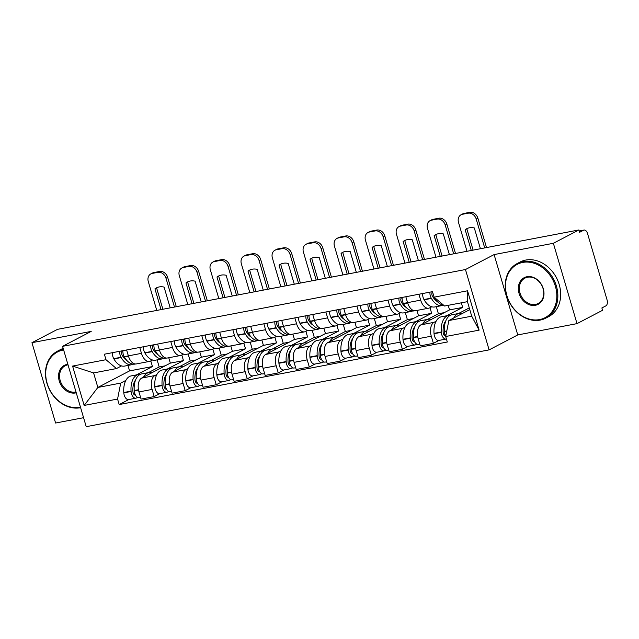 <?xml version="1.0" encoding="UTF-8"?>
<svg xmlns="http://www.w3.org/2000/svg" width="639" height="639" viewBox="0 0 639 639"><rect width="100%" height="100%" fill="white"/><g stroke="black" fill="none" stroke-linecap="round" stroke-linejoin="round"><path stroke-width="0.96" d="M577.009 323.63L553.366 243.291L578.926 229.952L57.51 329.349L31.95 342.688L91.209 331.393L62.574 346.338L86.217 426.676L489.115 349.876L517.75 334.924L577.009 323.63L602.569 310.29L601.882 307.95L605.86 305.873A4.928 2.812 79.2 0 0 607.05 299.851L587.545 233.562A4.928 2.812 79.2 0 0 584.046 230.056A4.928 2.812 79.2 0 0 583.591 230.216L579.246 231.046M31.95 342.688L55.593 423.026L83.573 417.698M553.366 243.291L494.107 254.586L465.464 269.538L62.574 346.338M578.926 229.952L579.613 232.292L583.591 230.216M168.76 357.744L170.341 363.12L141.706 378.072A11.342 6.478 79.2 0 0 138.967 391.931L141.067 399.071L154.199 396.571L152.09 389.423A11.342 6.478 -100.8 0 1 154.83 375.572L156.89 374.494M141.475 353.359L128.351 355.859A11.342 6.478 79.2 0 0 136.387 363.918L149.51 361.41A11.342 6.478 -100.8 0 1 141.475 353.359L139.741 347.456M128.351 355.859L126.618 349.964M159.862 393.616L154.199 396.571M152.553 360.005L150.556 361.043A11.342 6.478 -100.8 0 1 149.51 361.41M167.426 368.991L183.465 360.62L181.819 355.004M199.783 351.825L201.365 357.209L172.73 372.154A11.342 6.478 79.2 0 0 169.99 386.012L172.091 393.161L185.214 390.653L183.113 383.512A11.342 6.478 -100.8 0 1 185.853 369.654L187.914 368.575M157.641 344.046L159.375 349.94A11.342 6.478 79.2 0 0 167.402 358L180.533 355.5A11.342 6.478 -100.8 0 1 172.498 347.44L170.765 341.546M190.877 387.697L185.214 390.653M183.569 354.094L181.58 355.132A11.342 6.478 -100.8 0 1 180.533 355.5M198.449 363.08L214.488 354.709L212.835 349.094M230.807 345.915L232.388 351.298L203.745 366.243A11.342 6.478 79.2 0 0 201.013 380.101L203.114 387.242L216.238 384.742L214.137 377.601A11.342 6.478 -100.8 0 1 216.877 363.743L218.937 362.664M188.665 338.135L190.398 344.03A11.342 6.478 79.2 0 0 198.425 352.089L211.549 349.589A11.342 6.478 -100.8 0 1 203.522 341.53L201.788 335.635M221.901 381.787L216.238 384.742M214.592 348.175L212.603 349.221A11.342 6.478 -100.8 0 1 211.549 349.589M229.473 357.169L245.512 348.79L243.858 343.183M261.83 340.004L263.412 345.379L234.769 360.332A11.342 6.478 79.2 0 0 232.037 374.182L234.138 381.331L247.261 378.831L245.16 371.682A11.342 6.478 -100.8 0 1 247.9 357.824L249.961 356.754M219.68 332.224L221.421 338.119A11.342 6.478 79.2 0 0 229.449 346.17L242.572 343.67A11.342 6.478 -100.8 0 1 234.545 335.611L232.812 329.716M252.924 375.876L247.261 378.831M245.616 342.264L243.619 343.303A11.342 6.478 -100.8 0 1 242.572 343.67M260.496 351.25L276.535 342.879L274.882 337.264M292.846 334.085L294.435 339.469L265.792 354.413A11.342 6.478 79.2 0 0 263.06 368.272L265.161 375.412L278.284 372.912L276.184 365.772A11.342 6.478 -100.8 0 1 278.916 351.913L280.976 350.835M250.704 326.305L252.445 332.2A11.342 6.478 79.2 0 0 260.472 340.26L273.596 337.759A11.342 6.478 -100.8 0 1 265.568 329.7L263.835 323.805M283.948 369.957L278.284 372.912M276.639 336.346L274.642 337.392A11.342 6.478 -100.8 0 1 273.596 337.759M291.52 345.34L307.559 336.969L305.905 331.353M323.869 328.174L325.459 333.55L296.815 348.503A11.342 6.478 79.2 0 0 294.084 362.361L296.184 369.502L309.308 367.002L307.207 359.853A11.342 6.478 -100.8 0 1 309.939 346.003L312 344.924M281.727 320.395L283.46 326.289A11.342 6.478 79.2 0 0 291.496 334.349L304.619 331.841A11.342 6.478 -100.8 0 1 296.592 323.789L294.851 317.895M314.971 364.046L309.308 367.002M307.663 330.435L305.666 331.473A11.342 6.478 -100.8 0 1 304.619 331.841M322.543 339.421L338.582 331.05L336.929 325.435M354.893 322.264L356.474 327.639L327.839 342.584A11.342 6.478 79.2 0 0 325.099 356.442L327.208 363.591L340.331 361.083L338.231 353.942A11.342 6.478 -100.8 0 1 340.962 340.084L343.023 339.013M312.751 314.476L314.484 320.371A11.342 6.478 79.2 0 0 322.519 328.43L335.643 325.93A11.342 6.478 -100.8 0 1 327.607 317.871L325.874 311.976M345.995 358.128L340.331 361.083M338.686 324.524L336.689 325.563A11.342 6.478 -100.8 0 1 335.643 325.93M353.559 333.51L369.606 325.139L367.952 319.524M385.916 316.345L387.498 321.729L358.862 336.673A11.342 6.478 79.2 0 0 356.123 350.531L358.231 357.672L371.355 355.172L369.246 348.031A11.342 6.478 -100.8 0 1 371.986 334.173L374.047 333.095M343.774 308.565L345.507 314.46A11.342 6.478 79.2 0 0 353.543 322.519L366.666 320.019A11.342 6.478 -100.8 0 1 358.631 311.96L356.897 306.065M377.018 352.217L371.355 355.172M369.709 318.605L367.713 319.652A11.342 6.478 -100.8 0 1 366.666 320.019M384.582 327.599L400.629 319.22L398.976 313.613M416.94 310.434L418.521 315.81L389.886 330.762A11.342 6.478 79.2 0 0 387.146 344.621L389.247 351.762L402.378 349.261L400.27 342.113A11.342 6.478 -100.8 0 1 403.009 328.254L405.07 327.184M374.797 302.654L376.531 308.549A11.342 6.478 79.2 0 0 384.566 316.601L397.69 314.1A11.342 6.478 -100.8 0 1 389.654 306.041L387.921 300.146M408.041 346.306L402.378 349.261M400.733 312.695L398.736 313.733A11.342 6.478 -100.8 0 1 397.69 314.1M415.606 321.681L431.644 313.31L429.999 307.694M448.203 305.33L449.544 309.899L420.909 324.844A11.342 6.478 79.2 0 0 418.17 338.702L420.27 345.851L433.394 343.343L431.293 336.202A11.342 6.478 -100.8 0 1 434.033 322.344L436.094 321.265M405.821 296.736L407.554 302.63A11.342 6.478 79.2 0 0 415.582 310.69L428.713 308.19A11.342 6.478 -100.8 0 1 420.678 300.13L418.944 294.236M439.057 340.387L433.394 343.343M431.756 306.784L429.759 307.822A11.342 6.478 -100.8 0 1 428.713 308.19M446.629 315.77L462.668 307.399L461.326 302.822M449.544 309.899L462.668 307.399M418.521 315.81L431.644 313.31M387.498 321.729L400.629 319.22M356.474 327.639L369.606 325.139M325.459 333.55L338.582 331.05M294.435 339.469L307.559 336.969M263.412 345.379L276.535 342.879M232.388 351.298L245.512 348.79M201.365 357.209L214.488 354.709M170.341 363.12L183.465 360.62M127.968 365.444L129.573 370.892L97.855 387.45L120.723 383.088L125.867 380.405M136.403 374.909L152.441 366.538L150.796 360.923M129.573 370.892L152.441 366.538M121.53 365.915L116.45 368.567L93.582 372.928L97.855 387.45L84.164 405.43L72.582 366.075L105.986 359.709L116.45 368.567M469.785 309.611L448.85 320.538L471.718 316.177L467.444 301.656L444.576 306.017L434.113 297.159L432.491 291.656L104.373 354.206L105.986 359.709M434.113 297.159L467.524 290.785L479.106 330.139L445.695 336.505L448.85 320.538M120.723 383.088L117.568 399.055L119.189 404.559L447.316 342.009L445.695 336.505M117.568 399.055L84.164 405.43M489.115 349.876L465.464 269.538M517.75 334.924L494.107 254.586M128.838 399.527L119.189 404.559M72.582 366.075L93.582 372.928M471.718 316.177L479.106 330.139M467.444 301.656L467.524 290.785M127.105 360.723A15.536 8.866 -100.8 0 1 122.392 355.627L122.233 355.348A3.019 1.725 -100.8 0 1 122.384 350.771M135.628 363.982L135.021 364.094A18.739 10.695 -100.8 0 1 124.349 356.945L124.19 356.674A6.222 3.554 -100.8 0 1 122.944 350.659M119.757 351.266A6.222 3.554 79.2 0 0 121.011 357.281L121.17 357.552A18.739 10.695 79.2 0 0 131.842 364.701A18.739 10.695 79.2 0 0 133.391 364.19M131.842 364.701L124.581 366.083A18.739 10.695 -100.8 0 1 113.91 358.942L113.75 358.663A6.222 3.554 -100.8 0 1 112.496 352.656M140.173 374.406A18.739 10.695 79.2 0 0 138.543 374.502A18.739 10.695 79.2 0 0 131.051 391.124L131.075 391.475A6.222 3.554 79.2 0 0 135.891 398.185A6.222 3.554 79.2 0 0 136.466 397.977L137.649 397.362M135.891 398.185L128.639 399.567A6.222 3.554 -100.8 0 1 123.814 392.857L123.79 392.514A18.739 10.695 -100.8 0 1 131.283 375.884L138.543 374.502M140.548 397.298L139.078 397.578A6.222 3.554 -100.8 0 1 134.254 390.868L134.23 390.525A18.739 10.695 -100.8 0 1 141.722 373.895L148.983 372.513A18.739 10.695 -100.8 0 1 152.034 372.681M135.42 394.998A3.019 1.725 -100.8 0 1 135.292 395.03A3.019 1.725 -100.8 0 1 132.96 391.779L132.928 391.435A15.536 8.866 -100.8 0 1 135.604 379.941M165.166 365.827L159.199 366.962L157.114 359.885M148.328 372.633L159.199 366.962M143.519 377.122A18.739 10.695 -100.8 0 1 148.983 372.513M133.447 393.64L134.629 393.025M174.479 307.055L165.988 278.221A7.396 5.983 -117.6 0 0 157.961 272.334L159.63 271.463A7.396 5.983 62.4 0 1 167.658 277.35L176.3 306.704M156.779 310.426L148.296 281.591A7.396 5.983 -117.6 0 1 150.836 273.899A7.396 5.983 -117.6 0 1 152.194 273.428L157.961 272.334M162.881 309.268L156.611 287.973A15.288 12.373 -117.6 0 1 157.266 287.51M150.836 273.899L152.505 273.029A7.396 5.983 62.4 0 1 153.863 272.557L152.194 273.428M159.63 271.463L153.863 272.557M161.052 309.611L154.942 288.844L156.611 287.973M170.198 307.87L164.087 287.103A15.288 12.373 -117.6 0 0 156.411 287.901A15.288 12.373 -117.6 0 0 154.942 288.844M158.129 354.813A15.536 8.866 -100.8 0 1 153.416 349.717L153.256 349.437A3.019 1.725 -100.8 0 1 153.408 344.852M166.651 358.064L166.044 358.183A18.739 10.695 -100.8 0 1 155.373 351.035L155.213 350.755A6.222 3.554 -100.8 0 1 153.959 344.748M150.78 345.356A6.222 3.554 79.2 0 0 152.034 351.362L152.194 351.642A18.739 10.695 79.2 0 0 162.865 358.791A18.739 10.695 79.2 0 0 164.415 358.271M162.865 358.791L155.604 360.172A18.739 10.695 -100.8 0 1 144.933 353.024L144.773 352.744A6.222 3.554 -100.8 0 1 143.519 346.737M171.196 368.495A18.739 10.695 79.2 0 0 169.567 368.583A18.739 10.695 79.2 0 0 162.074 385.213L162.098 385.565A6.222 3.554 79.2 0 0 166.915 392.266A6.222 3.554 79.2 0 0 167.49 392.066L168.672 391.451M166.915 392.266L159.662 393.656A6.222 3.554 -100.8 0 1 154.838 386.946L154.814 386.595A18.739 10.695 -100.8 0 1 162.306 369.973L169.567 368.583M171.572 391.38L170.102 391.659A6.222 3.554 -100.8 0 1 165.277 384.958L165.253 384.606A18.739 10.695 -100.8 0 1 172.746 367.976L180.006 366.594A18.739 10.695 -100.8 0 1 183.058 366.762M166.444 389.087A3.019 1.725 -100.8 0 1 166.316 389.119A3.019 1.725 -100.8 0 1 163.975 385.868L163.951 385.517A15.536 8.866 -100.8 0 1 166.627 374.023M196.189 359.909L190.214 361.051L188.138 353.974M179.351 366.722L190.214 361.051M174.543 371.211A18.739 10.695 -100.8 0 1 180.006 366.594M164.471 387.729L165.653 387.106M205.502 301.137L197.012 272.31A7.396 5.983 -117.6 0 0 188.976 266.415L190.646 265.544A7.396 5.983 62.4 0 1 198.681 271.439L207.324 300.793M187.802 304.515L179.311 275.681A7.396 5.983 -117.6 0 1 181.859 267.989A7.396 5.983 -117.6 0 1 183.209 267.517L188.976 266.415M193.897 303.349L187.634 282.055A15.288 12.373 -117.6 0 1 188.289 281.591M181.859 267.989L183.529 267.118A7.396 5.983 62.4 0 1 184.879 266.647L183.209 267.517M190.646 265.544L184.879 266.647M192.075 303.701L185.965 282.925L187.634 282.055M201.221 301.951L195.111 281.184A15.288 12.373 -117.6 0 0 187.435 281.991A15.288 12.373 -117.6 0 0 185.965 282.925M189.152 348.894A15.536 8.866 -100.8 0 1 184.439 343.798L184.28 343.526A3.019 1.725 -100.8 0 1 184.431 338.942M197.675 352.153L197.068 352.265A18.739 10.695 -100.8 0 1 186.396 345.124L186.237 344.844A6.222 3.554 -100.8 0 1 184.983 338.838M181.803 339.445A6.222 3.554 79.2 0 0 183.058 345.451L183.217 345.731A18.739 10.695 79.2 0 0 193.889 352.872A18.739 10.695 79.2 0 0 195.438 352.361M193.889 352.872L186.628 354.262A18.739 10.695 -100.8 0 1 175.957 347.113L175.797 346.833A6.222 3.554 -100.8 0 1 174.543 340.827M202.22 362.585A18.739 10.695 79.2 0 0 200.59 362.672A18.739 10.695 79.2 0 0 193.098 379.302L193.122 379.646A6.222 3.554 79.2 0 0 197.938 386.355A6.222 3.554 79.2 0 0 198.513 386.156L199.695 385.541M197.938 386.355L190.686 387.737A6.222 3.554 -100.8 0 1 185.861 381.028L185.837 380.684A18.739 10.695 -100.8 0 1 193.329 364.054L200.59 362.672M202.595 385.469L201.125 385.748A6.222 3.554 -100.8 0 1 196.301 379.039L196.277 378.695A18.739 10.695 -100.8 0 1 203.769 362.065L211.03 360.684A18.739 10.695 -100.8 0 1 214.081 360.851M197.044 383.216L197.451 383.144A3.019 1.725 -100.8 0 1 197.339 383.208A3.019 1.725 -100.8 0 1 194.999 379.949L194.975 379.606A15.536 8.866 -100.8 0 1 197.651 368.112M227.212 353.998L221.238 355.132L219.153 348.055M210.375 360.803L221.238 355.132M205.558 365.292A18.739 10.695 -100.8 0 1 211.03 360.684M195.494 381.81L196.676 381.195M236.526 295.226L228.035 266.391A7.396 5.983 -117.6 0 0 220 260.504L221.669 259.634A7.396 5.983 62.4 0 1 229.705 265.52L238.347 294.875M218.826 298.597L210.335 269.77A7.396 5.983 -117.6 0 1 212.883 262.07A7.396 5.983 -117.6 0 1 214.233 261.607L220 260.504M224.92 297.439L218.658 276.144A15.288 12.373 -117.6 0 1 219.313 275.681M212.883 262.07L214.552 261.199A7.396 5.983 62.4 0 1 215.902 260.728L214.233 261.607M221.669 259.634L215.902 260.728M223.099 297.782L216.988 277.014L218.658 276.144M232.245 296.041L226.134 275.273A15.288 12.373 -117.6 0 0 218.458 276.08A15.288 12.373 -117.6 0 0 216.988 277.014M220.175 342.983A15.536 8.866 -100.8 0 1 215.463 337.887L215.303 337.608A3.019 1.725 -100.8 0 1 215.455 333.031M228.698 346.242L228.091 346.354A18.739 10.695 -100.8 0 1 217.42 339.205L217.26 338.926A6.222 3.554 -100.8 0 1 216.006 332.919M212.827 333.526A6.222 3.554 79.2 0 0 214.081 339.533L214.233 339.812A18.739 10.695 79.2 0 0 224.912 346.961A18.739 10.695 79.2 0 0 226.462 346.442M224.912 346.961L217.651 348.343A18.739 10.695 -100.8 0 1 206.98 341.194L206.82 340.922A6.222 3.554 -100.8 0 1 205.566 334.908M233.243 356.666A18.739 10.695 79.2 0 0 231.606 356.762A18.739 10.695 79.2 0 0 224.121 373.384L224.145 373.735A6.222 3.554 79.2 0 0 228.962 380.445A6.222 3.554 79.2 0 0 229.537 380.237L230.719 379.622M228.962 380.445L221.701 381.826A6.222 3.554 -100.8 0 1 216.885 375.117L216.861 374.766A18.739 10.695 -100.8 0 1 224.353 358.144L231.606 356.762M233.618 379.55L232.141 379.838A6.222 3.554 -100.8 0 1 227.324 373.128L227.3 372.777A18.739 10.695 -100.8 0 1 234.793 356.155L242.053 354.765A18.739 10.695 -100.8 0 1 245.104 354.933M228.49 377.258A3.019 1.725 -100.8 0 1 228.363 377.29A3.019 1.725 -100.8 0 1 226.022 374.039L225.998 373.687A15.536 8.866 -100.8 0 1 228.674 362.201M258.236 348.087L252.261 349.221L250.176 342.145M241.398 354.893L252.261 349.221M236.582 359.382A18.739 10.695 -100.8 0 1 242.053 354.765M226.518 375.9L227.7 375.285M267.541 289.315L259.059 260.48A7.396 5.983 -117.6 0 0 251.023 254.586L252.693 253.715A7.396 5.983 62.4 0 1 260.728 259.61L269.37 288.964M249.849 292.686L241.358 263.851A7.396 5.983 -117.6 0 1 243.906 256.159A7.396 5.983 -117.6 0 1 245.256 255.688L251.023 254.586M255.943 291.52L249.681 270.233A15.288 12.373 -117.6 0 1 250.336 269.77M243.906 256.159L245.576 255.288A7.396 5.983 62.4 0 1 246.926 254.817L245.256 255.688M252.693 253.715L246.926 254.817M254.122 291.871L248.012 271.104L249.681 270.233M263.268 290.13L257.158 269.354A15.288 12.373 -117.6 0 0 249.482 270.161A15.288 12.373 -117.6 0 0 248.012 271.104M251.199 337.072A15.536 8.866 -100.8 0 1 246.486 331.976L246.327 331.697A3.019 1.725 -100.8 0 1 246.478 327.112M259.722 340.323L259.114 340.443A18.739 10.695 -100.8 0 1 248.443 333.294L248.283 333.015A6.222 3.554 -100.8 0 1 247.029 327.008M243.85 327.615A6.222 3.554 79.2 0 0 245.096 333.622L245.256 333.901A18.739 10.695 79.2 0 0 255.935 341.05A18.739 10.695 79.2 0 0 257.485 340.531M255.935 341.05L248.675 342.432A18.739 10.695 -100.8 0 1 238.004 335.283L237.844 335.004A6.222 3.554 -100.8 0 1 236.59 328.997M264.266 350.755A18.739 10.695 79.2 0 0 262.629 350.843A18.739 10.695 79.2 0 0 255.137 367.473L255.161 367.816A6.222 3.554 79.2 0 0 259.985 374.526A6.222 3.554 79.2 0 0 260.56 374.326L261.742 373.711M259.985 374.526L252.724 375.908A6.222 3.554 -100.8 0 1 247.908 369.206L247.884 368.855A18.739 10.695 -100.8 0 1 255.376 352.225L262.629 350.843M264.634 373.639L263.164 373.919A6.222 3.554 -100.8 0 1 258.348 367.217L258.324 366.866A18.739 10.695 -100.8 0 1 265.816 350.236L273.069 348.854A18.739 10.695 -100.8 0 1 276.128 349.022M259.514 371.347A3.019 1.725 -100.8 0 1 259.386 371.379A3.019 1.725 -100.8 0 1 257.046 368.128L257.022 367.776A15.536 8.866 -100.8 0 1 259.69 356.282M289.259 342.169L283.285 343.311L281.2 336.234M272.422 348.982L283.285 343.311M267.605 353.471A18.739 10.695 -100.8 0 1 273.069 348.854M257.541 369.989L258.723 369.366M298.565 283.397L290.082 254.562A7.396 5.983 -117.6 0 0 282.047 248.675L283.716 247.804A7.396 5.983 62.4 0 1 291.751 253.691L300.394 283.053M280.864 286.775L272.382 257.94A7.396 5.983 -117.6 0 1 274.93 250.248A7.396 5.983 -117.6 0 1 276.28 249.777L282.047 248.675M286.967 285.609L280.697 264.314A15.288 12.373 -117.6 0 1 281.36 263.851M274.93 250.248L276.599 249.37A7.396 5.983 62.4 0 1 277.949 248.906L276.28 249.777M283.716 247.804L277.949 248.906M285.146 285.952L279.027 265.185L280.697 264.314M294.291 284.211L288.181 263.444A15.288 12.373 -117.6 0 0 280.497 264.25A15.288 12.373 -117.6 0 0 279.027 265.185M282.222 331.154A15.536 8.866 -100.8 0 1 277.51 326.058L277.35 325.778A3.019 1.725 -100.8 0 1 277.502 321.201M290.745 334.413L290.138 334.524A18.739 10.695 -100.8 0 1 279.467 327.376L279.307 327.104A6.222 3.554 -100.8 0 1 278.053 321.097M274.874 321.697A6.222 3.554 79.2 0 0 276.12 327.711L276.28 327.983A18.739 10.695 79.2 0 0 286.951 335.132A18.739 10.695 79.2 0 0 288.508 334.62M286.951 335.132L279.698 336.513A18.739 10.695 -100.8 0 1 269.027 329.373L268.867 329.093A6.222 3.554 -100.8 0 1 267.613 323.086M295.282 344.836A18.739 10.695 79.2 0 0 293.652 344.932A18.739 10.695 79.2 0 0 286.16 361.554L286.184 361.906A6.222 3.554 79.2 0 0 291.009 368.615A6.222 3.554 79.2 0 0 291.584 368.415L292.766 367.792M291.009 368.615L283.748 369.997A6.222 3.554 -100.8 0 1 278.931 363.287L278.908 362.944A18.739 10.695 -100.8 0 1 286.4 346.314L293.652 344.932M295.657 367.729L294.188 368.008A6.222 3.554 -100.8 0 1 289.371 361.299L289.347 360.955A18.739 10.695 -100.8 0 1 296.839 344.325L304.092 342.943A18.739 10.695 -100.8 0 1 307.151 343.111M290.529 365.428A3.019 1.725 -100.8 0 1 290.41 365.468A3.019 1.725 -100.8 0 1 288.069 362.209L288.045 361.866A15.536 8.866 -100.8 0 1 290.713 350.372M320.283 336.258L314.308 337.392L312.223 330.315M303.445 343.063L314.308 337.392M298.629 347.552A18.739 10.695 -100.8 0 1 304.092 342.943M288.556 364.07L289.747 363.455M329.588 277.486L321.105 248.651A7.396 5.983 -117.6 0 0 313.07 242.764L314.739 241.893A7.396 5.983 62.4 0 1 322.775 247.78L331.409 277.134M311.888 280.856L303.405 252.022A7.396 5.983 -117.6 0 1 305.945 244.33A7.396 5.983 -117.6 0 1 307.303 243.858L313.07 242.764M317.99 279.698L311.72 258.404A15.288 12.373 -117.6 0 1 312.375 257.94M305.945 244.33L307.615 243.459A7.396 5.983 62.4 0 1 308.972 242.988L307.303 243.858M314.739 241.893L308.972 242.988M316.169 280.042L310.051 259.274L311.72 258.404M325.315 278.3L319.204 257.533A15.288 12.373 -117.6 0 0 311.52 258.332A15.288 12.373 -117.6 0 0 310.051 259.274M63.636 349.964A30.081 24.338 -117.6 0 0 62.973 350.084A30.081 24.338 -117.6 0 0 47.126 383.28A30.081 24.338 -117.6 0 0 79.795 407.235A30.081 24.338 -117.6 0 0 80.458 407.099M80.626 407.69A30.824 24.937 62.4 0 1 80.386 407.738A30.824 24.937 62.4 0 1 48.117 386.659A30.824 24.937 62.4 0 1 57.51 351.138A30.824 24.937 62.4 0 1 63.157 349.182A30.824 24.937 62.4 0 1 63.397 349.134M76.249 392.801A15.04 12.173 62.4 0 1 75.594 392.945A15.04 12.173 62.4 0 1 59.251 380.972A15.04 12.173 62.4 0 1 67.183 364.374A15.04 12.173 62.4 0 1 67.846 364.27M68.014 364.829A14.298 11.574 -117.6 0 0 67.774 364.869A14.298 11.574 -117.6 0 0 65.154 365.78A14.298 11.574 -117.6 0 0 60.793 382.258A14.298 11.574 -117.6 0 0 75.769 392.042A14.298 11.574 -117.6 0 0 76.009 391.995M57.51 351.138L60.338 349.661A30.824 24.937 62.4 0 1 63.189 348.439M539.564 319.588A30.081 24.338 -117.6 0 0 555.419 286.384A30.081 24.338 -117.6 0 0 522.742 262.437A30.081 24.338 -117.6 0 0 506.895 295.633A30.081 24.338 -117.6 0 0 539.564 319.588M522.926 261.535A30.824 24.937 62.4 0 1 555.195 282.614A30.824 24.937 62.4 0 1 545.802 318.134A30.824 24.937 62.4 0 1 540.155 320.091A30.824 24.937 62.4 0 1 507.885 299.012A30.824 24.937 62.4 0 1 517.278 263.492A30.824 24.937 62.4 0 1 522.926 261.535M535.362 305.298A15.04 12.173 62.4 0 1 519.028 293.325A15.04 12.173 62.4 0 1 526.951 276.727A15.04 12.173 62.4 0 1 543.286 288.7A15.04 12.173 62.4 0 1 535.362 305.298M527.542 277.222A14.298 11.574 -117.6 0 0 524.923 278.133A14.298 11.574 -117.6 0 0 520.569 294.611A14.298 11.574 -117.6 0 0 535.538 304.396A14.298 11.574 -117.6 0 0 538.158 303.485A14.298 11.574 -117.6 0 0 542.511 287.007A14.298 11.574 -117.6 0 0 527.542 277.222M517.278 263.492L520.106 262.014A30.824 24.937 62.4 0 1 525.745 260.057A30.824 24.937 62.4 0 1 558.015 281.136A30.824 24.937 62.4 0 1 548.629 316.656L545.802 318.134M313.246 325.243A15.536 8.866 -100.8 0 1 308.533 320.147L308.373 319.867A3.019 1.725 -100.8 0 1 308.517 315.283M321.768 328.494L321.161 328.614A18.739 10.695 -100.8 0 1 310.482 321.465L310.322 321.185A6.222 3.554 -100.8 0 1 309.076 315.179M305.889 315.786A6.222 3.554 79.2 0 0 307.143 321.792L307.303 322.072A18.739 10.695 79.2 0 0 317.974 329.221A18.739 10.695 79.2 0 0 319.524 328.702M317.974 329.221L310.722 330.603A18.739 10.695 -100.8 0 1 300.042 323.454L299.883 323.174A6.222 3.554 -100.8 0 1 298.637 317.168M326.305 338.926A18.739 10.695 79.2 0 0 324.676 339.013A18.739 10.695 79.2 0 0 317.184 355.643L317.208 355.995A6.222 3.554 79.2 0 0 322.032 362.696A6.222 3.554 79.2 0 0 322.607 362.497L323.789 361.882M322.032 362.696L314.771 364.086A6.222 3.554 -100.8 0 1 309.955 357.377L309.923 357.025A18.739 10.695 -100.8 0 1 317.415 340.403L324.676 339.013M326.681 361.81L325.211 362.089A6.222 3.554 -100.8 0 1 320.395 355.388L320.371 355.036A18.739 10.695 -100.8 0 1 327.855 338.406L335.116 337.025A18.739 10.695 -100.8 0 1 338.175 337.192M321.553 359.517A3.019 1.725 -100.8 0 1 321.433 359.549A3.019 1.725 -100.8 0 1 319.093 356.298L319.069 355.947A15.536 8.866 -100.8 0 1 321.736 344.453M351.298 330.339L345.332 331.481L343.247 324.404M334.469 337.152L345.332 331.481M329.652 341.641A18.739 10.695 -100.8 0 1 335.116 337.025M319.58 358.159L320.77 357.536M360.612 271.567L352.129 242.74A7.396 5.983 -117.6 0 0 344.094 236.845L345.763 235.975A7.396 5.983 62.4 0 1 353.798 241.869L362.433 271.224M342.911 274.946L334.429 246.111A7.396 5.983 -117.6 0 1 336.969 238.419A7.396 5.983 -117.6 0 1 338.327 237.948L344.094 236.845M349.014 273.78L342.744 252.485A15.288 12.373 -117.6 0 1 343.399 252.022M336.969 238.419L338.638 237.548A7.396 5.983 62.4 0 1 339.996 237.077L338.327 237.948M345.763 235.975L339.996 237.077M347.193 274.131L341.074 253.356L342.744 252.485M356.338 272.382L350.22 251.614A15.288 12.373 -117.6 0 0 342.544 252.421A15.288 12.373 -117.6 0 0 341.074 253.356M344.261 319.332A15.536 8.866 -100.8 0 1 339.549 314.228L339.389 313.957A3.019 1.725 -100.8 0 1 339.541 309.372M352.792 322.583L352.177 322.703A18.739 10.695 -100.8 0 1 341.506 315.554L341.346 315.275A6.222 3.554 -100.8 0 1 340.1 309.268M336.913 309.875A6.222 3.554 79.2 0 0 338.167 315.882L338.327 316.161A18.739 10.695 79.2 0 0 348.998 323.302A18.739 10.695 79.2 0 0 350.547 322.791M348.998 323.302L341.737 324.692A18.739 10.695 -100.8 0 1 331.066 317.543L330.906 317.263A6.222 3.554 -100.8 0 1 329.66 311.257M357.329 333.015A18.739 10.695 79.2 0 0 355.699 333.103A18.739 10.695 79.2 0 0 348.207 349.733L348.231 350.076A6.222 3.554 79.2 0 0 353.055 356.786A6.222 3.554 79.2 0 0 353.631 356.586L354.813 355.971M353.055 356.786L345.795 358.167A6.222 3.554 -100.8 0 1 340.97 351.466L340.946 351.115A18.739 10.695 -100.8 0 1 348.439 334.485L355.699 333.103M357.704 355.899L356.235 356.179A6.222 3.554 -100.8 0 1 351.41 349.469L351.386 349.126A18.739 10.695 -100.8 0 1 358.878 332.496L366.139 331.114A18.739 10.695 -100.8 0 1 369.198 331.282M352.576 353.607A3.019 1.725 -100.8 0 1 352.456 353.639A3.019 1.725 -100.8 0 1 350.116 350.38L350.092 350.036A15.536 8.866 -100.8 0 1 352.76 338.542M382.322 324.428L376.355 325.563L374.27 318.486M365.492 331.234L376.355 325.563M360.676 335.731A18.739 10.695 -100.8 0 1 366.139 331.114M350.603 352.241L351.785 351.626M391.635 265.656L383.152 236.821A7.396 5.983 -117.6 0 0 375.117 230.935L376.786 230.064A7.396 5.983 62.4 0 1 384.822 235.951L393.456 265.305M373.935 269.027L365.452 240.2A7.396 5.983 -117.6 0 1 367.992 232.5A7.396 5.983 -117.6 0 1 369.35 232.037L375.117 230.935M380.037 267.869L373.767 246.574A15.288 12.373 -117.6 0 1 374.422 246.111M367.992 232.5L369.661 231.63A7.396 5.983 62.4 0 1 371.019 231.158L369.35 232.037M376.786 230.064L371.019 231.158M378.208 268.212L372.098 247.445L373.767 246.574M387.362 266.471L381.243 245.703A15.288 12.373 -117.6 0 0 373.567 246.51A15.288 12.373 -117.6 0 0 372.098 247.445M375.285 313.414A15.536 8.866 -100.8 0 1 370.572 308.317L370.412 308.038A3.019 1.725 -100.8 0 1 370.564 303.461M383.807 316.672L383.2 316.784A18.739 10.695 -100.8 0 1 372.529 309.635L372.369 309.364A6.222 3.554 -100.8 0 1 371.123 303.349M367.936 303.956A6.222 3.554 79.2 0 0 369.19 309.963L369.35 310.242A18.739 10.695 79.2 0 0 380.021 317.391A18.739 10.695 79.2 0 0 381.571 316.88M380.021 317.391L372.761 318.773A18.739 10.695 -100.8 0 1 362.089 311.624L361.93 311.353A6.222 3.554 -100.8 0 1 360.684 305.338M388.352 327.096A18.739 10.695 79.2 0 0 386.723 327.192A18.739 10.695 79.2 0 0 379.231 343.814L379.254 344.165A6.222 3.554 79.2 0 0 384.079 350.875A6.222 3.554 79.2 0 0 384.654 350.667L385.828 350.052M384.079 350.875L376.818 352.257A6.222 3.554 -100.8 0 1 371.994 345.547L371.97 345.204A18.739 10.695 -100.8 0 1 379.462 328.574L386.723 327.192M388.728 349.988L387.258 350.268A6.222 3.554 -100.8 0 1 382.434 343.558L382.41 343.207A18.739 10.695 -100.8 0 1 389.902 326.585L397.162 325.195A18.739 10.695 -100.8 0 1 400.222 325.363M383.6 347.688A3.019 1.725 -100.8 0 1 383.472 347.72A3.019 1.725 -100.8 0 1 381.14 344.469L381.116 344.117A15.536 8.866 -100.8 0 1 383.783 332.631M413.345 318.518L407.378 319.652L405.294 312.575M396.507 325.323L407.378 319.652M391.699 329.812A18.739 10.695 -100.8 0 1 397.162 325.195M381.627 346.33L382.809 345.715M422.659 259.746L414.168 230.911A7.396 5.983 -117.6 0 0 406.14 225.024L407.81 224.145A7.396 5.983 62.4 0 1 415.837 230.04L424.48 259.394M404.958 263.116L396.476 234.281A7.396 5.983 -117.6 0 1 399.016 226.589A7.396 5.983 -117.6 0 1 400.373 226.118L406.14 225.024M411.061 261.95L404.791 240.663A15.288 12.373 -117.6 0 1 405.445 240.2M399.016 226.589L400.685 225.719A7.396 5.983 62.4 0 1 402.043 225.248L400.373 226.118M407.81 224.145L402.043 225.248M409.232 262.302L403.121 241.534L404.791 240.663M418.385 260.56L412.267 239.785A15.288 12.373 -117.6 0 0 404.591 240.591A15.288 12.373 -117.6 0 0 403.121 241.534M406.308 307.503A15.536 8.866 -100.8 0 1 401.596 302.407L401.436 302.127A3.019 1.725 -100.8 0 1 401.588 297.542M414.831 310.754L414.224 310.873A18.739 10.695 -100.8 0 1 403.552 303.725L403.393 303.445A6.222 3.554 -100.8 0 1 402.139 297.439M398.96 298.046A6.222 3.554 79.2 0 0 400.214 304.052L400.373 304.332A18.739 10.695 79.2 0 0 411.045 311.481A18.739 10.695 79.2 0 0 412.594 310.961M411.045 311.481L403.784 312.862A18.739 10.695 -100.8 0 1 393.113 305.714L392.953 305.434A6.222 3.554 -100.8 0 1 391.699 299.427M419.376 321.185A18.739 10.695 79.2 0 0 417.746 321.273A18.739 10.695 79.2 0 0 410.254 337.903L410.278 338.255A6.222 3.554 79.2 0 0 415.094 344.956A6.222 3.554 79.2 0 0 415.669 344.756L416.852 344.141M415.094 344.956L407.842 346.338A6.222 3.554 -100.8 0 1 403.017 339.636L402.993 339.285A18.739 10.695 -100.8 0 1 410.486 322.655L417.746 321.273M419.751 344.07L418.281 344.349A6.222 3.554 -100.8 0 1 413.457 337.648L413.433 337.296A18.739 10.695 -100.8 0 1 420.925 320.666L428.186 319.284A18.739 10.695 -100.8 0 1 431.237 319.452M414.623 341.777A3.019 1.725 -100.8 0 1 414.495 341.809A3.019 1.725 -100.8 0 1 412.155 338.558L412.131 338.207A15.536 8.866 -100.8 0 1 414.807 326.713M444.369 312.599L438.394 313.741L436.317 306.664M427.531 319.412L438.394 313.741M422.722 323.901A18.739 10.695 -100.8 0 1 428.186 319.284M412.65 340.419L413.832 339.796M453.682 253.827L445.191 224.992A7.396 5.983 -117.6 0 0 437.156 219.105L438.825 218.234A7.396 5.983 62.4 0 1 446.861 224.121L455.503 253.483M435.982 257.205L427.491 228.371A7.396 5.983 -117.6 0 1 430.039 220.679A7.396 5.983 -117.6 0 1 431.389 220.207L437.156 219.105M442.076 256.039L435.814 234.745A15.288 12.373 -117.6 0 1 436.469 234.281M430.039 220.679L431.708 219.8A7.396 5.983 62.4 0 1 433.058 219.337L431.389 220.207M438.825 218.234L433.058 219.337M440.255 256.391L434.145 235.615L435.814 234.745M449.401 254.642L443.29 233.874A15.288 12.373 -117.6 0 0 435.614 234.681A15.288 12.373 -117.6 0 0 434.145 235.615M437.332 301.584A15.536 8.866 -100.8 0 1 432.619 296.488L432.459 296.216A3.019 1.725 -100.8 0 1 432.507 291.711M443.402 305.027A18.739 10.695 -100.8 0 1 434.576 297.806L434.416 297.534A6.222 3.554 -100.8 0 1 434.296 297.311M433.937 296.568A6.222 3.554 -100.8 0 1 433.282 294.339M429.983 292.127A6.222 3.554 79.2 0 0 431.237 298.141L431.397 298.413A18.739 10.695 79.2 0 0 442.068 305.562A18.739 10.695 79.2 0 0 443.498 305.107M442.068 305.562L434.808 306.952A18.739 10.695 -100.8 0 1 424.136 299.803L423.976 299.523A6.222 3.554 -100.8 0 1 422.722 293.517M450.399 315.267A18.739 10.695 79.2 0 0 448.77 315.362A18.739 10.695 79.2 0 0 441.277 331.992L441.301 332.336A6.222 3.554 79.2 0 0 446.118 339.045A6.222 3.554 79.2 0 0 446.413 338.966M446.118 339.045L438.865 340.427A6.222 3.554 -100.8 0 1 434.041 333.718L434.017 333.374A18.739 10.695 -100.8 0 1 441.509 316.744L448.77 315.362M445.774 336.098A6.222 3.554 -100.8 0 1 444.48 331.729L444.456 331.385A18.739 10.695 -100.8 0 1 451.949 314.755L459.209 313.374A18.739 10.695 -100.8 0 1 462.261 313.541M445.647 335.866A3.019 1.725 -100.8 0 1 445.519 335.898A3.019 1.725 -100.8 0 1 443.178 332.639L443.154 332.296A15.536 8.866 -100.8 0 1 445.83 320.802M458.554 313.493L469.282 307.902M453.746 317.982A18.739 10.695 -100.8 0 1 459.209 313.374M443.674 334.501L444.856 333.885M484.705 247.916L476.215 219.081A7.396 5.983 -117.6 0 0 468.179 213.194L469.849 212.324A7.396 5.983 62.4 0 1 477.884 218.211L486.527 247.565M467.005 251.287L458.514 222.452A7.396 5.983 -117.6 0 1 461.062 214.76A7.396 5.983 -117.6 0 1 462.412 214.289L468.179 213.194M473.1 250.129L466.837 228.834A15.288 12.373 -117.6 0 1 467.492 228.371M461.062 214.76L462.732 213.889A7.396 5.983 62.4 0 1 464.082 213.418L462.412 214.289M469.849 212.324L464.082 213.418M471.278 250.472L465.168 229.705L466.837 228.834M480.424 248.731L474.314 227.963A15.288 12.373 -117.6 0 0 466.638 228.762A15.288 12.373 -117.6 0 0 465.168 229.705M434.033 322.344L420.909 324.844M403.009 328.254L389.886 330.762M371.986 334.173L358.862 336.673M340.962 340.084L327.839 342.584M309.939 346.003L296.815 348.503M278.916 351.913L265.792 354.413M247.9 357.824L234.769 360.332M216.877 363.743L203.745 366.243M185.853 369.654L172.73 372.154M154.83 375.572L141.706 378.072M389.654 306.041L372.369 309.364M358.631 311.96L341.346 315.275M327.607 317.871L314.484 320.371M296.592 323.789L279.307 327.104M265.568 329.7L252.445 332.2M234.545 335.611L221.421 338.119M203.522 341.53L190.398 344.03M172.498 347.44L159.375 349.94M420.678 300.13L403.393 303.445M400.27 342.113L387.146 344.621M369.246 348.031L356.123 350.531M338.231 353.942L325.099 356.442M307.207 359.853L294.084 362.361M276.184 365.772L263.06 368.272M245.16 371.682L232.037 374.182M214.137 377.601L201.013 380.101M183.113 383.512L169.99 386.012M152.09 389.423L138.967 391.931M431.293 336.202L418.17 338.702M128.359 355.875L124.19 356.674M121.011 357.281L113.75 358.663M121.17 357.552L113.91 358.942M131.051 391.124L123.79 392.514M131.075 391.475L123.814 392.857M138.519 390.054L134.254 390.868M135.404 394.966L134.997 395.046M128.447 356.171L124.349 356.945M138.455 389.718L134.23 390.525M167.658 277.35L165.988 278.221M159.383 349.964L155.213 350.755M152.034 351.362L144.773 352.744M152.194 351.642L144.933 353.024M162.074 385.213L154.814 386.595M162.098 385.565L154.838 386.946M169.535 384.143L165.277 384.958M166.428 389.055L166.02 389.135M159.47 350.252L155.373 351.035M169.479 383.799L165.253 384.606M198.681 271.439L197.012 272.31M190.406 344.046L186.237 344.844M183.058 345.451L175.797 346.833M183.217 345.731L175.957 347.113M193.098 379.302L185.837 380.684M193.122 379.646L185.861 381.028M200.558 378.232L196.301 379.039M190.494 344.341L186.396 345.124M200.502 377.889L196.277 378.695M229.705 265.52L228.035 266.391M221.421 338.135L217.26 338.926M214.081 339.533L206.82 340.922M214.233 339.812L206.98 341.194M224.121 373.384L216.861 374.766M224.145 373.735L216.885 375.117M231.582 372.313L227.324 373.128M228.466 377.226L228.067 377.306M221.509 338.43L217.42 339.205M231.518 371.978L227.3 372.777M260.728 259.61L259.059 260.48M252.445 332.224L248.283 333.015M245.096 333.622L237.844 335.004M245.256 333.901L238.004 335.283M255.137 367.473L247.884 368.855M255.161 367.816L247.908 369.206M262.605 366.403L258.348 367.217M259.49 371.315L259.091 371.387M252.533 332.512L248.443 333.294M262.541 366.059L258.324 366.866M291.751 253.691L290.082 254.562M276.12 327.711L268.867 329.093M276.28 327.983L269.027 329.373M286.16 361.554L278.908 362.944M286.184 361.906L278.931 363.287M293.628 360.484L289.371 361.299M290.513 365.396L290.114 365.476M283.556 326.601L279.467 327.376M293.565 360.148L289.347 360.955M322.775 247.78L321.105 248.651M314.492 320.395L310.322 321.185M307.143 321.792L299.883 323.174M307.303 322.072L300.042 323.454M317.184 355.643L309.923 357.025M317.208 355.995L309.955 357.377M324.652 354.573L320.395 355.388M321.537 359.485L321.137 359.565M314.58 320.682L310.482 321.465M324.588 354.23L320.371 355.036M353.798 241.869L352.129 242.74M338.167 315.882L330.906 317.263M338.327 316.161L331.066 317.543M348.207 349.733L340.946 351.115M348.231 350.076L340.97 351.466M355.675 348.662L351.41 349.469M352.56 353.575L352.161 353.647M345.603 314.771L341.506 315.554M355.611 348.319L351.386 349.126M384.822 235.951L383.152 236.821M369.19 309.963L361.93 311.353M369.35 310.242L362.089 311.624M379.231 343.814L371.97 345.204M379.254 344.165L371.994 345.547M386.699 342.744L382.434 343.558M383.584 347.656L383.176 347.736M376.627 308.861L372.529 309.635M386.635 342.408L382.41 343.207M415.837 230.04L414.168 230.911M400.214 304.052L392.953 305.434M400.373 304.332L393.113 305.714M410.254 337.903L402.993 339.285M410.278 338.255L403.017 339.636M417.714 336.833L413.457 337.648M414.607 341.745L414.2 341.817M407.65 302.942L403.552 303.725M417.658 336.489L413.433 337.296M446.861 224.121L445.191 224.992M431.237 298.141L423.976 299.523M431.397 298.413L424.136 299.803M441.277 331.992L434.017 333.374M441.301 332.336L434.041 333.718M446.725 331.306L444.48 331.729M445.631 335.826L445.223 335.906M446.797 330.938L444.456 331.385M477.884 218.211L476.215 219.081M579.222 230.975L584.046 230.056"/></g></svg>

